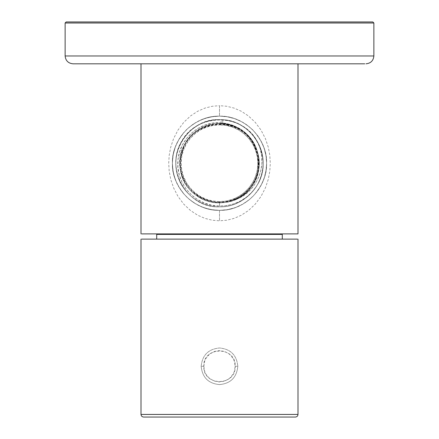 <?xml version="1.0" encoding="UTF-8"?>
<svg xmlns="http://www.w3.org/2000/svg" width="439" height="439" viewBox="0 0 439 439"><rect width="100%" height="100%" fill="white"/><g stroke="black" fill="none" stroke-linecap="round" stroke-linejoin="round"><path stroke-width="0.33" stroke-dasharray="2.19 1.65" d="M297.999 63.814L141.001 63.814L297.999 63.814M141.001 233.894L297.999 233.894L141.001 233.894M141.802 233.894L144.184 233.894M294.816 233.894L297.198 233.894M282.299 239.123L156.701 239.123L282.299 239.123M282.299 234.415L156.701 234.415M65.126 55.967L373.874 55.967L65.126 55.967M364.765 63.814L74.235 63.814M78.126 63.814L360.88 63.814M65.126 22.998L373.874 22.998L65.126 22.998M66.168 21.95L67.606 21.95M201.183 366.291C202.28 377.43 208.388 383.538 219.5 384.602C230.612 383.538 236.72 377.43 237.817 366.291C236.72 377.43 230.612 383.538 219.5 384.602C208.388 383.538 202.28 377.43 201.183 366.291C202.28 355.146 208.388 349.043 219.5 347.973C230.612 349.043 236.72 355.146 237.817 366.291C236.72 355.146 230.612 349.043 219.5 347.973C208.388 349.043 202.28 355.146 201.183 366.291L203.8 366.291C202.856 346.025 236.144 346.025 235.2 366.291L237.817 366.291C236.72 355.146 230.612 349.043 219.5 347.973C208.388 349.043 202.28 355.146 201.183 366.291C202.28 377.43 208.388 383.538 219.5 384.602C230.612 383.538 236.72 377.43 237.817 366.291L235.2 366.291C236.144 386.55 202.856 386.55 203.8 366.291L201.183 366.291M203.8 366.291L204.733 371.619L205.886 374.105L209.392 378.297L214.117 381.036L219.5 381.99L224.883 381.036L229.608 378.303L233.114 374.105L234.267 371.619L235.2 366.291L234.267 360.957L233.114 358.471L229.608 354.278L224.883 351.54L219.5 350.591L214.117 351.54L209.392 354.278L205.886 358.471L204.733 360.957L203.8 366.291M297.999 239.123L141.001 239.123L297.999 239.123M141.737 239.123L143.915 239.123M295.085 239.123L297.263 239.123M297.999 414.432L141.001 414.432L297.999 414.432M295.173 417.05L294.531 417.05M234.031 200.118C229.773 201.441 234.223 199.624 236.451 198.56L243.371 194.236C247.618 190.976 251.113 186.926 253.863 182.092C259.356 171.825 260.376 161.195 256.925 150.204C250.554 133.319 238.075 124.149 219.5 122.706L219.5 124.879C240.117 124.374 258.346 142.779 257.863 163.242C258.346 183.711 240.117 202.116 219.5 201.605L219.5 206.083C235.523 205.847 248.013 198.993 256.974 185.527C274.452 158.951 252.891 119.37 221.19 119.682C252.891 119.37 274.452 158.951 256.974 185.527L252.535 191.503L247.157 196.617L240.912 200.777L234.031 203.811L226.809 205.578L219.5 206.078L211.735 205.238L204.267 202.988L197.358 199.449L191.212 194.696L186.076 188.946L182.004 182.24L179.249 174.837L177.927 167.127L178.047 159.478L179.567 152.015L182.432 144.914L186.58 138.45L191.783 132.929L197.918 128.446L204.761 125.192L212.026 123.266L219.5 122.706L226.584 123.469L233.504 125.477L239.919 128.682L245.566 132.885L250.351 137.956L254.186 143.816L256.925 150.204C249.659 126.772 218.787 115.929 198.461 129.659C175.123 142.999 173.69 179.99 195.92 195.103C216.871 211.949 251.827 199.772 257.77 173.553C264.958 150.1 245.571 123.743 221.036 123.644L221.19 119.682C197.627 118.14 175.743 138.784 175.913 162.397C174.826 185.988 195.893 207.466 219.5 206.84C243.908 207.537 265.37 184.534 262.994 160.235C261.973 138.049 241.702 119.134 219.5 119.649C196.452 119.068 175.693 139.509 175.907 162.556C174.92 186.092 195.953 207.46 219.5 206.84C241.203 207.362 261.271 189.236 262.906 167.308C265.941 142.993 244.742 119.062 219.5 119.649C197.83 119.09 177.603 137.44 176.099 159.11C173.07 183.941 194.883 207.669 219.5 206.84C243.365 207.488 264.563 185.527 263.071 161.7C262.769 140.184 244.364 120.983 222.875 119.781L222.568 123.732L221.036 123.639L221.19 119.682L219.5 119.649C197.726 119.243 177.735 137.122 176.083 159.286C173.021 183.754 194.79 207.603 219.5 206.84C195.953 207.46 174.92 186.092 175.907 162.556C175.693 139.509 196.452 119.068 219.5 119.649C244.419 118.909 266.116 142.905 262.879 167.621C261.172 189.269 241.209 207.318 219.5 206.84C195.893 207.466 174.826 185.988 175.913 162.397C175.743 138.784 197.627 118.14 221.19 119.682L221.036 123.639L222.568 123.732L222.875 119.781C244.364 120.983 262.769 140.184 263.071 161.7C264.563 185.527 243.365 207.488 219.5 206.84C197.769 207.263 177.718 189.401 176.077 167.116C173.07 142.67 194.867 118.848 219.5 119.649C241.252 119.084 261.43 137.467 262.923 159.335C265.869 183.875 244.254 207.581 219.5 206.84C242.081 207.384 262.582 187.782 263.054 165.201C264.712 141.857 244.589 119.979 221.19 119.682L221.036 123.639C251.547 123.348 270.671 162.869 251.514 186.613C233.109 214.885 184.287 203.394 180.424 169.882C173.004 136.973 215.291 110.008 241.999 130.613C267.927 146.703 262.923 190.323 234.031 200.118L240.276 197.462L246.027 193.747L251.108 189.072L255.421 183.464L258.741 177.109L260.925 170.288L261.907 163.27L261.693 156.07L260.234 148.848L257.534 141.934C243.683 114.513 200.853 112.132 184.056 137.862C162.842 164.592 185.412 208.525 219.5 206.84C197.769 207.263 177.718 189.401 176.077 167.116C173.07 142.67 194.867 118.848 219.5 119.649C191.355 117.789 168.389 150.292 177.998 176.588C182.388 193.144 201.66 207.68 219.5 206.84C197.468 207.241 177.68 189.033 176.094 167.297C173.109 142.812 194.395 119.024 219.5 119.649C197.83 119.09 177.603 137.44 176.099 159.11C173.07 183.941 194.883 207.669 219.5 206.84C197.769 207.373 177.526 188.973 176.094 167.303C173.12 142.505 194.823 118.881 219.5 119.649C197.369 119.265 177.597 137.566 176.083 159.302C173.175 183.804 194.51 207.488 219.5 206.84C188.803 208.163 165.794 171.951 180.034 144.722C192.99 113.147 242.344 111.38 257.534 141.934C269.519 164.532 256.217 193.753 234.031 200.118C264.454 189.895 267.697 143.043 238.975 128.726C211.861 111.544 173.438 138.554 180.424 169.882C184.177 201.759 229.361 214.567 249.281 189.396C271.664 166.397 253.127 123.244 221.036 123.639L221.036 123.639C246.729 123.672 266.319 152.481 256.892 176.385C249.292 200.93 215.988 211.154 195.92 195.103C174.706 180.605 174.755 145.764 196.008 131.321C216.114 115.325 249.39 125.636 256.925 150.204L258.242 155.373L258.867 164.559L257.781 172.148L254.768 180.347L251.36 185.982L246.306 191.733L239.968 196.584L232.05 200.546L234.025 200.107M222.875 119.776L222.529 124.242L222.875 119.776C244.457 121.148 262.456 139.915 263.049 161.14C264.958 184.995 243.661 207.46 219.5 206.84C240.753 207.257 260.53 189.917 262.725 168.916C266.484 145.227 247.366 121.153 222.875 119.776M222.529 124.242C259.575 125.049 272.153 180.363 239.09 197.1C221.81 205.704 205.995 203.575 191.656 190.718C178.991 176.204 177.076 160.361 185.911 143.196C194.735 127.639 215.494 120.039 232.215 126.251C249.226 131.634 260.92 150.39 258.319 168.088C256.497 185.878 240.55 201.188 222.738 202.225C205.002 204.14 186.751 191.678 182.015 174.426C176.527 157.403 184.962 136.973 200.853 128.857C216.323 119.968 238.042 124.039 249.319 137.928C261.194 151.301 261.688 173.4 250.406 187.223C239.82 201.583 218.293 206.599 202.384 198.417C186.136 190.949 176.791 170.919 181.559 153.727C185.472 136.32 203.164 123.068 221.015 124.155C240.166 126.081 252.392 136.293 257.682 154.797C260.59 171.473 255.333 184.973 241.911 195.289C217.3 215.159 175.057 191.486 180.725 158.166C182.684 124.928 232.445 110.99 251.563 140.859C263.378 156.948 259.817 181.614 243.985 193.753L243.788 193.906M256.974 185.527C264.871 171.095 265.057 156.564 257.534 141.934C265.057 156.564 264.871 171.095 256.974 185.527M219.5 124.879L219.5 122.706C199.246 121.79 179.792 138.779 178.047 159.478C174.815 183.162 195.509 206.5 219.5 206.083L219.5 201.605C198.883 202.116 180.654 183.711 181.137 163.242C180.654 142.779 198.883 124.374 219.5 124.879L212.937 125.444L206.5 127.151L200.42 129.96L194.911 133.796L190.158 138.532L186.301 144.014L183.464 150.089L181.724 156.564L181.137 163.248L181.724 169.926L183.464 176.401L186.306 182.476L190.158 187.963L194.916 192.694L200.425 196.529L206.506 199.339L212.937 201.04L219.5 201.605L226.063 201.04L232.5 199.339L238.58 196.529L244.089 192.694L248.842 187.958L252.699 182.47L255.536 176.401L257.276 169.92L257.863 163.242L257.276 156.564L255.536 150.083L252.694 144.014L248.842 138.526L244.084 133.796L238.575 129.96L232.494 127.145L226.063 125.444L219.5 124.879M219.5 119.649C241.719 119.271 261.518 137.753 262.923 159.341C265.875 183.842 244.106 207.718 219.5 206.84C242.926 207.417 263.647 186.504 263.098 163.242C263.647 139.986 242.926 119.073 219.5 119.649C241.252 119.084 261.43 137.467 262.923 159.335C265.869 183.875 244.254 207.581 219.5 206.84C241.203 207.362 261.271 189.236 262.906 167.308C265.941 142.993 244.742 119.062 219.5 119.649L221.19 119.682C242.679 120.121 261.765 138.301 262.983 160.059C265.562 184.265 244.007 207.526 219.5 206.84C241.307 207.318 261.331 189.121 262.906 167.341C266.012 142.823 244.188 118.777 219.5 119.649M219.5 210.341L227.676 209.628L235.606 207.504L243.047 204.031L249.775 199.322L255.58 193.517L260.289 186.794L263.757 179.353L265.88 171.424L266.599 163.242L265.88 155.066L263.757 147.136L260.289 139.695L255.58 132.968L249.775 127.167L243.047 122.454L235.606 118.985L227.676 116.862L219.5 116.148L211.324 116.862L203.394 118.985L195.953 122.454L189.225 127.167L183.42 132.968L178.711 139.695L175.243 147.136L173.12 155.066L172.401 163.242L173.12 171.424L175.243 179.353L178.711 186.794L183.42 193.517L189.225 199.322L195.953 204.031L203.394 207.504L211.324 209.628L219.5 210.341L219.5 220.806L226.7 220.23L234.025 218.402L241.291 215.242L248.469 210.528L255.218 204.168L261.007 196.425L265.452 187.771L268.278 179.299L269.798 171.254L270.292 163.253L269.798 155.252L268.278 147.208L265.458 138.735L261.018 130.081L255.229 122.327L248.474 115.967L241.302 111.254L234.036 108.087L226.705 106.26L219.5 105.678L219.5 116.148L226.184 116.62L232.983 118.118L239.721 120.709L246.372 124.566L252.634 129.768L258 136.112L262.116 143.191L264.733 150.122L266.144 156.707L266.599 163.253L266.138 169.8L264.728 176.379L262.11 183.31L257.989 190.389L252.623 196.727L246.361 201.929L239.71 205.787L232.972 208.371L226.178 209.864L219.5 210.341L212.816 209.864L206.017 208.371L199.279 205.781L192.628 201.924L186.366 196.716L181 190.372L176.884 183.293L174.267 176.363L172.856 169.783L172.401 163.237L172.862 156.69L174.272 150.105L176.89 143.18L181.011 136.095L186.377 129.757L192.639 124.555L199.29 120.703L206.028 118.113L212.822 116.62L219.5 116.148L219.5 105.678L212.3 106.26L204.975 108.082L197.709 111.248L190.531 115.956L183.782 122.316L177.993 130.065L173.548 138.719L170.722 147.186L169.202 155.23L168.708 163.231L169.202 171.237L170.722 179.282L173.542 187.755L177.982 196.409L183.771 204.162L190.526 210.522L197.698 215.236L204.964 218.402L212.295 220.224L219.5 220.806L219.5 210.341C230.947 210.725 241.988 206.187 252.623 196.727C262.517 185.499 267.175 174.343 266.599 163.253C267.181 152.163 262.522 141.001 252.634 129.768C241.999 120.302 230.958 115.764 219.5 116.148C244.808 115.523 267.192 138.115 266.599 163.242C267.192 188.369 244.808 210.961 219.5 210.341C194.192 210.961 171.808 188.369 172.401 163.242C171.808 138.115 194.192 115.523 219.5 116.148C208.053 115.759 197.018 120.297 186.377 129.757C176.483 140.99 171.825 152.146 172.401 163.237C171.819 174.321 176.478 185.483 186.366 196.716C197.001 206.182 208.042 210.725 219.5 210.341"/><path stroke-width="0.66" d="M141.001 63.814L141.001 233.894L141.001 63.814M297.198 233.894L297.999 233.894L297.999 63.814L297.999 233.894L141.802 233.894M144.184 233.894L294.816 233.894M156.701 234.415L156.701 239.123L156.701 234.415L282.299 234.415L282.299 239.123L282.299 234.415M74.235 63.814L72.973 63.814C68.237 63.315 65.625 60.697 65.126 55.967C65.625 60.697 68.237 63.315 72.973 63.814L364.765 63.814M67.606 21.95L372.832 21.95L373.874 22.998L373.874 55.967C373.375 60.697 370.763 63.315 366.027 63.814L366.027 63.814C370.763 63.315 373.375 60.697 373.874 55.967L65.126 55.967L373.874 55.967L373.874 22.998L372.832 21.95L66.168 21.95L65.126 22.998L373.874 22.998L65.126 22.998L65.126 55.967L65.126 22.998L66.168 21.95L67.606 21.95L66.168 21.95M360.874 63.814L78.12 63.814M297.263 239.123L141.737 239.123M143.915 239.123L295.085 239.123M143.619 417.05L143.619 417.05C142.044 416.885 141.171 416.013 141.001 414.432L141.001 239.123L141.001 414.432C141.171 416.013 142.044 416.885 143.619 417.05L295.381 417.05C296.973 416.896 297.845 416.024 297.999 414.432L141.001 414.432L297.999 414.432L297.999 239.123L297.999 414.432C297.845 416.024 296.973 416.896 295.381 417.05L295.381 417.05M294.531 417.05L143.827 417.05"/></g></svg>
